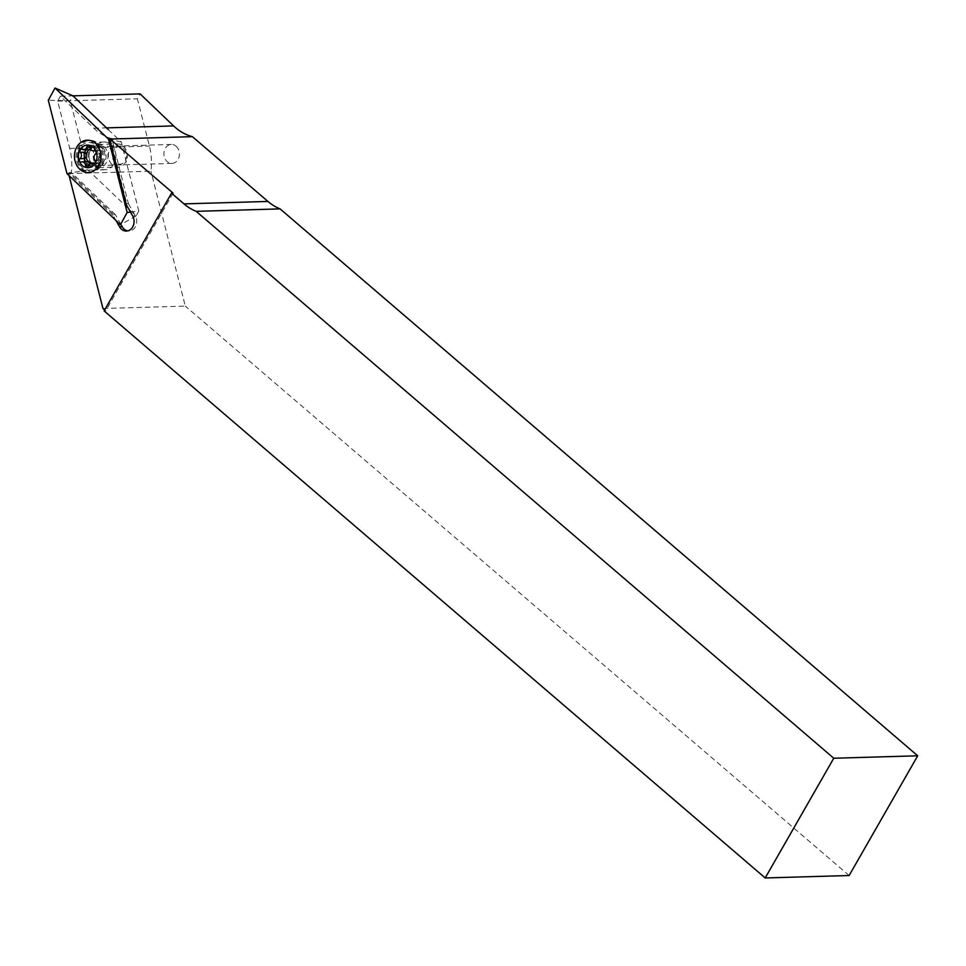 <?xml version="1.0" encoding="UTF-8"?>
<svg xmlns="http://www.w3.org/2000/svg" width="966" height="966" viewBox="0 0 966 966"><rect width="100%" height="100%" fill="white"/><g stroke="black" fill="none" stroke-linecap="round" stroke-linejoin="round"><path stroke-width="0.72" stroke-dasharray="4.83 3.62" d="M86.288 149.694A9.479 7.776 88.3 0 1 91.685 146.784A9.479 7.776 88.3 0 1 96.383 148.523A9.479 7.776 88.3 0 1 99.426 159.028A9.479 7.776 88.3 0 1 92.229 165.729A9.479 7.776 88.3 0 1 88.957 164.957M176.09 146.204A9.479 7.776 88.3 0 1 179.133 156.709A9.479 7.776 88.3 0 1 171.948 163.411A9.479 7.776 88.3 0 1 167.239 161.66A9.479 7.776 88.3 0 1 164.208 151.167A9.479 7.776 88.3 0 1 171.393 144.465A9.479 7.776 88.3 0 1 176.09 146.204M110.281 138.802L126.812 203.681L128.393 203.633L111.863 138.754A55.473 45.499 88.3 0 1 95.827 129.987A55.473 45.499 88.3 0 1 93.907 128.249L60.375 96.202L57.67 101.116L69.721 148.39A55.473 45.499 88.3 0 1 71.351 172.503L69.757 172.552L113.734 214.573L113.227 215.599L115.992 220.477M69.105 175.667L68.586 173.602A55.473 45.499 -91.7 0 0 68.658 172.986L113.227 215.599M68.658 172.986L69.757 172.552M126.317 204.707L126.812 203.681M120.919 224.438L115.316 214.537L113.734 214.573M128.393 203.633L135.3 215.841A9.708 7.957 88.3 0 1 135.88 225.73A9.708 7.957 88.3 0 1 129.046 230.995A9.708 7.957 88.3 0 1 127.717 230.898M68.586 173.602L150.938 171.211A55.473 45.499 -91.7 0 0 149.428 146.071L137.377 98.798L140.094 93.883M102.951 308.504L185.303 306.113L150.938 171.211M173.107 193.152L105.692 310.859L104.111 310.907M105.692 310.859L104.654 309.965M849.138 875.522L185.303 306.113M115.316 214.537L71.351 172.503M87.532 163.979A9.479 7.776 88.3 0 1 85.696 161.769M60.375 96.202L72.957 95.839L70.252 100.742L48.3 100.259M57.67 101.116L137.377 98.798M90.381 163.387A7.631 6.255 -91.7 0 0 98.049 159.801A7.631 6.255 -91.7 0 0 96.045 150.02A7.631 6.255 -91.7 0 0 90.43 149.006M84.44 158.569L84.754 158.569A1.847 1.521 -91.7 0 0 86.034 161.877A4.166 3.417 88.3 0 1 86.831 161.733M89.862 163.761A4.166 3.417 88.3 0 1 90.357 165.584A1.847 1.521 -91.7 0 0 93.34 165.923A4.166 3.417 88.3 0 1 96.515 162.843A4.166 3.417 88.3 0 1 98.085 163.254A1.847 1.521 -91.7 0 0 99.788 160.284A4.166 3.417 88.3 0 1 100.21 153.908A1.847 1.521 -91.7 0 0 98.943 150.599A4.166 3.417 88.3 0 1 98.146 150.732A4.166 3.417 88.3 0 1 96.081 149.971A4.166 3.417 88.3 0 1 94.62 146.892A1.847 1.521 -91.7 0 0 91.637 146.554A4.166 3.417 88.3 0 1 90.357 148.849M123.551 148.293A8.779 7.209 88.3 0 1 125.375 160.537A8.779 7.209 88.3 0 1 115.34 162.614A8.779 7.209 88.3 0 1 113.517 150.37A8.779 7.209 88.3 0 1 123.551 148.293M123.262 146.071A11.556 9.479 88.3 0 1 126.957 158.871A11.556 9.479 88.3 0 1 118.19 167.046A11.556 9.479 88.3 0 1 112.467 164.92A11.556 9.479 88.3 0 1 108.76 152.121A11.556 9.479 88.3 0 1 117.526 143.946A11.556 9.479 88.3 0 1 123.262 146.071M103.93 146.639A11.556 9.479 88.3 0 1 107.637 159.438A11.556 9.479 88.3 0 1 98.87 167.613A11.556 9.479 88.3 0 1 93.134 165.488A11.556 9.479 88.3 0 1 90.019 161.008A11.556 9.479 88.3 0 1 89.741 151.614A11.556 9.479 88.3 0 1 98.194 144.514A11.556 9.479 88.3 0 1 103.93 146.639M97.82 143.294A15.951 13.077 88.3 0 1 99.824 145.407A15.951 13.077 88.3 0 1 100.44 166.623A15.951 13.077 88.3 0 1 90.84 172.238A15.951 13.077 88.3 0 1 82.931 169.304A15.951 13.077 88.3 0 1 77.811 151.638A15.951 13.077 88.3 0 1 89.91 140.36A15.951 13.077 88.3 0 1 97.82 143.294M96.709 143.33A15.951 13.077 88.3 0 1 101.816 160.996A15.951 13.077 88.3 0 1 89.717 172.274A15.951 13.077 88.3 0 1 81.808 169.34A15.951 13.077 88.3 0 1 76.7 151.674A15.951 13.077 88.3 0 1 88.787 140.384A15.951 13.077 88.3 0 1 96.709 143.33M88.449 149.633A4.166 3.417 88.3 0 1 86.892 149.223A1.847 1.521 -91.7 0 0 85.189 152.193L84.887 152.205M98.049 164.945A13.874 11.375 88.3 0 1 89.452 170.197A13.874 11.375 88.3 0 1 78.934 162.529A13.874 11.375 88.3 0 1 80.045 147.726A13.874 11.375 88.3 0 1 88.643 142.473A13.874 11.375 88.3 0 1 99.172 150.153A13.874 11.375 88.3 0 1 98.049 164.945M113.541 164.486A13.874 11.375 88.3 0 1 104.944 169.75A13.874 11.375 88.3 0 1 94.414 162.071A13.874 11.375 88.3 0 1 95.537 147.279A13.874 11.375 88.3 0 1 104.135 142.026A13.874 11.375 88.3 0 1 114.664 149.694A13.874 11.375 88.3 0 1 113.541 164.486M108.313 129.625L121.233 141.978L138.826 211.023L130.482 212.073M121.233 141.978L109.665 139.37M138.826 211.023L136.121 215.937L87.846 169.799L70.252 100.742M87.846 169.799L66.992 173.651M136.121 215.937L120.424 224.716M93.907 128.249L106.489 127.874M135.3 215.841L132.656 215.913M69.721 148.39L149.428 146.071M102.432 147.556A10.457 8.573 88.3 0 1 104.606 162.143A10.457 8.573 88.3 0 1 92.664 164.618A10.457 8.573 88.3 0 1 89.838 160.561A10.457 8.573 88.3 0 1 89.584 152.073A10.457 8.573 88.3 0 1 102.432 147.556M86.034 161.877L81.277 162.01M93.34 165.923L88.582 166.055M94.62 146.892L89.862 147.025M91.649 164.582A10.372 8.513 88.3 0 1 89.488 150.116A10.372 8.513 88.3 0 1 101.333 147.653A10.372 8.513 88.3 0 1 102.638 149.03A10.372 8.513 88.3 0 1 103.048 162.831A10.372 8.513 88.3 0 1 91.649 164.582M86.892 149.223L82.134 149.356M91.637 146.554L89.79 146.603M98.943 150.599L94.885 150.708M100.21 153.908L95.453 154.053M99.788 160.284L95.03 160.416M98.085 163.254L94.704 163.351M90.357 165.584L88.691 165.633M171.948 163.411L92.229 165.729M129.046 230.995L126.401 231.067M171.393 144.465L91.685 146.784M90.019 161.008L92.567 164.498L97.276 166.273L103.048 162.831L100.44 166.623M89.741 151.614L89.584 152.073C91.842 147.605 94.197 145.564 96.685 145.938L102.638 149.03L99.824 145.407M85.684 161.938L80.927 162.083M91.915 167.287L87.157 167.432M98.87 167.613L118.19 167.046M89.717 172.274L90.84 172.238M88.787 140.384L89.91 140.36M98.194 144.514L117.526 143.946M86.191 149.042L81.434 149.175M93.05 145.19L88.292 145.323M98.146 150.732L95.175 150.817M99.293 150.539L94.535 150.672M98.773 163.435L94.016 163.568M96.515 162.843L95.163 162.88M104.944 169.75L89.452 170.197M104.135 142.026L88.643 142.473"/><path stroke-width="1.45" d="M88.957 164.957A9.479 7.776 88.3 0 1 87.532 163.979M108.313 129.625L72.957 95.839L140.094 93.883L173.614 125.93A55.473 45.499 -91.7 0 0 175.534 127.669A55.473 45.499 -91.7 0 0 192.403 136.665L267.932 201.447A55.473 45.499 -91.7 0 0 280.104 208.898L917.7 755.798L849.138 875.522L765.193 877.961L104.111 310.907L171.525 193.188L183.999 203.886A55.473 45.499 -91.7 0 0 196.158 211.337L280.104 208.898M115.992 220.477L119.579 226.805A9.708 7.957 -91.7 0 0 126.401 231.067A9.708 7.957 -91.7 0 0 133.236 225.803A9.708 7.957 -91.7 0 0 132.656 215.913L126.317 204.707L109.556 138.923A55.473 45.499 -91.7 0 0 110.052 139.056L192.403 136.665M111.863 138.754L109.556 138.923M127.717 230.898A9.708 7.957 88.3 0 1 122.223 226.732L120.919 224.438M104.654 309.965L102.951 308.504L69.105 175.667M917.7 755.798L833.767 758.238L765.193 877.961M196.158 211.337L833.767 758.238M85.696 161.769A9.479 7.776 88.3 0 1 86.288 149.694M110.052 139.056L173.107 193.152L171.525 193.188M90.43 149.006A7.631 6.255 -91.7 0 0 86.288 155.115A7.631 6.255 -91.7 0 0 88.92 162.457A7.631 6.255 -91.7 0 0 90.381 163.387M80.009 161.733A1.847 1.521 -91.7 0 0 81.277 162.01A4.166 3.417 88.3 0 1 82.074 161.877A4.166 3.417 88.3 0 1 85.6 165.717A1.847 1.521 -91.7 0 0 88.582 166.055A4.166 3.417 88.3 0 1 91.758 162.988A4.166 3.417 88.3 0 1 93.328 163.387A1.847 1.521 -91.7 0 0 95.03 160.416A4.166 3.417 88.3 0 1 95.453 154.053A1.847 1.521 -91.7 0 0 94.185 150.732A4.166 3.417 88.3 0 1 93.388 150.877A4.166 3.417 88.3 0 1 91.323 150.104A4.166 3.417 88.3 0 1 89.862 147.025A1.847 1.521 -91.7 0 0 86.88 146.687A4.166 3.417 88.3 0 1 83.692 149.766A4.166 3.417 88.3 0 1 82.134 149.356A1.847 1.521 -91.7 0 0 80.432 152.326A4.166 3.417 88.3 0 1 79.997 158.702A1.847 1.521 -91.7 0 0 80.009 161.733M93.014 147.134A11.326 9.286 88.3 0 1 95.368 162.928A11.326 9.286 88.3 0 1 82.436 165.609A11.326 9.286 88.3 0 1 80.093 149.827A11.326 9.286 88.3 0 1 93.014 147.134M90.357 148.849A4.166 3.417 88.3 0 1 88.449 149.633L83.692 149.766M82.074 161.877L86.831 161.733A4.166 3.417 88.3 0 1 89.862 163.761M85.189 152.193A4.166 3.417 88.3 0 1 84.754 158.569M77.232 146.337A16.181 13.27 -91.7 0 0 79.61 169.062A16.181 13.27 -91.7 0 0 98.23 166.418A16.181 13.27 -91.7 0 0 95.851 143.692A16.181 13.27 -91.7 0 0 77.232 146.337M108.47 139.104L127.162 212.484L120.424 224.716L66.992 173.651L48.3 100.259L55.038 88.039L108.47 139.104L109.665 139.37M130.482 212.073L127.162 212.484M72.957 95.839L55.038 88.039M106.489 127.874L173.614 125.93M122.223 226.732L119.579 226.805M183.999 203.886L267.932 201.447M84.887 152.205L80.432 152.326M89.79 146.603L86.88 146.687M94.885 150.708L94.185 150.732M94.704 163.351L93.328 163.387M88.691 165.633L85.6 165.717M84.44 158.569L79.997 158.702M95.175 150.817L93.388 150.877M95.163 162.88L91.758 162.988"/></g></svg>
